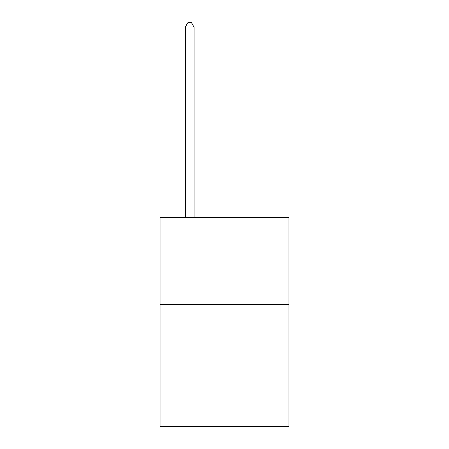 <?xml version="1.0" encoding="UTF-8"?>
<svg xmlns="http://www.w3.org/2000/svg" width="449" height="449" viewBox="0 0 449 449"><rect width="100%" height="100%" fill="white"/><g stroke="black" fill="none" stroke-linecap="round" stroke-linejoin="round"><path stroke-width="0.67" d="M288.937 304.647L288.937 426.55L160.063 426.55L160.063 217.569L288.937 217.569L288.937 304.647L160.063 304.647M194.024 217.569L194.024 26.979L185.314 26.979L185.314 217.569M185.314 26.979L187.929 22.45L191.409 22.45L194.024 26.979"/></g></svg>
